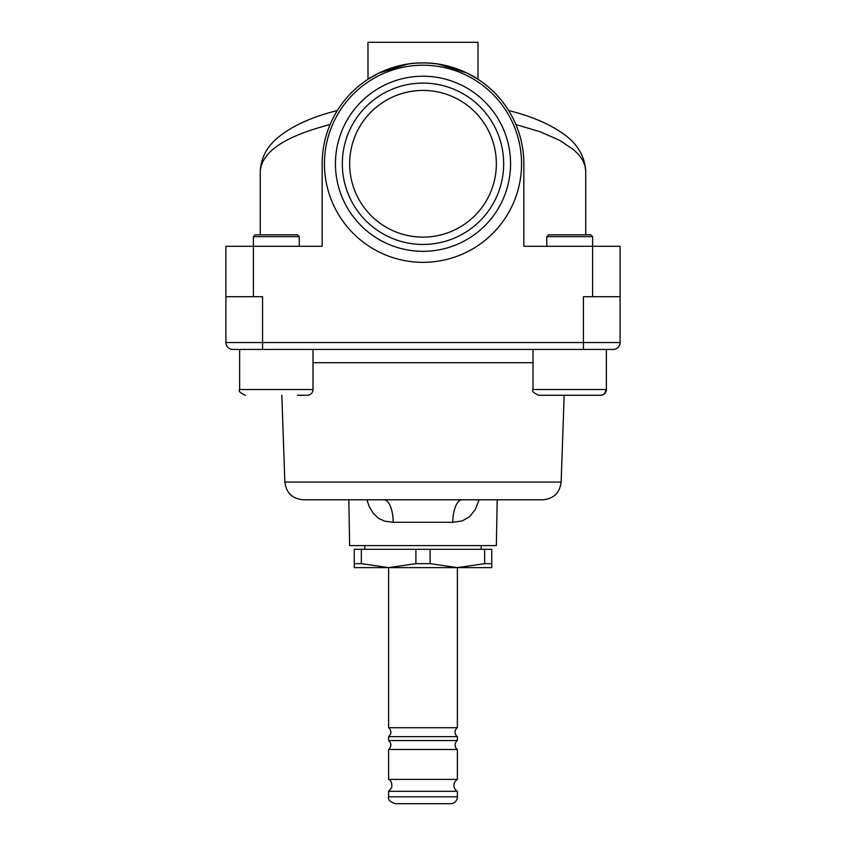 <?xml version="1.0" encoding="UTF-8"?>
<svg xmlns="http://www.w3.org/2000/svg" width="846" height="846" viewBox="0 0 846 846"><rect width="100%" height="100%" fill="white"/><g stroke="black" fill="none" stroke-linecap="round" stroke-linejoin="round"><path stroke-width="1.27" d="M590.857 395.262L600.628 395.262L590.857 395.262M297.485 395.262L307.257 395.262A5.732 5.732 0 0 0 312.988 389.541L239.64 389.541L239.64 349.43M546.77 246.292L546.77 236.658L548.599 234.828L590.772 234.828L592.612 236.658L546.77 236.658M533.012 389.541L606.36 389.541A5.732 5.732 0 0 1 600.628 395.262L538.743 395.262C533.488 392.893 531.584 390.979 533.012 389.541L533.012 349.43M620.107 342.556A6.874 6.874 0 0 1 613.234 349.43A6.874 6.874 0 0 0 620.107 342.556L620.107 296.713L583.444 296.713L583.444 349.43L262.556 349.43L262.556 296.713L225.893 296.713L225.893 342.556L620.107 342.556A6.874 6.874 0 0 1 613.234 349.43L583.444 349.43L606.36 349.43L606.36 389.541L604.425 393.824M580.271 395.262L548.515 395.262M225.893 296.713L225.893 246.292L253.388 246.292L253.388 236.658L255.228 234.828L297.401 234.828L299.23 236.658L253.388 236.658M491.759 563.658L491.759 549.287L484.663 549.287L484.663 563.658L491.759 563.658L491.759 567.624L457.379 567.624L457.379 727.719A5.499 5.499 0 0 0 457.379 736.655L457.379 740.557A5.499 5.499 0 0 0 457.379 749.493L457.379 779.409A6.874 6.874 0 0 0 457.379 791.317L457.379 796.826A6.874 6.874 0 0 1 450.506 803.7L395.494 803.7C390.101 801.966 387.806 799.671 388.621 796.826L457.379 796.826M388.621 796.826L388.621 791.317L391.656 787.689C392.216 783.237 391.212 780.477 388.621 779.409L388.621 749.493C391.645 746.51 391.645 743.539 388.621 740.557L388.621 736.655C391.645 733.683 391.645 730.701 388.621 727.719L457.379 727.719M388.621 736.655L457.379 736.655M388.621 749.493L457.379 749.493M388.621 740.557L457.379 740.557M388.621 791.317L457.379 791.317M388.621 779.409L457.379 779.409M484.663 563.658L457.379 567.624L354.241 567.624L354.241 563.658L361.337 563.658L361.337 549.287L354.241 549.287L354.241 563.658M457.379 567.624L430.096 563.658L430.096 549.287L415.904 549.287L415.904 563.658L430.096 563.658M415.904 563.658L388.621 567.624L361.337 563.658M484.663 549.287L430.096 549.287M415.904 549.287L361.337 549.287M542.815 499.785L303.185 499.785C292.346 498.78 286.234 492.88 284.859 482.083L561.141 482.083C559.766 492.88 553.654 498.78 542.815 499.785M479.153 499.785L475.262 509.535L469.477 516.8L462.159 520.935L452.822 522.278A22.916 9.264 90 0 1 462.085 499.785M452.822 522.278L393.179 522.278L384.496 521.147L378.469 518.291L373.245 513.332L369.3 506.659L366.847 499.785M348.816 499.785L349.652 545.617L496.348 545.617L497.184 499.785M262.556 349.43L232.766 349.43A6.874 6.874 0 0 1 225.893 342.556A6.874 6.874 0 0 0 232.766 349.43M393.179 522.278A22.916 9.264 90 0 0 383.915 499.785M510.55 163.775A87.55 87.55 0 0 1 423 251.325A87.55 87.55 0 0 1 335.45 163.775A87.55 87.55 0 0 1 423 76.225A87.55 87.55 0 0 1 510.55 163.775M503.677 163.775A80.677 80.677 0 0 1 423 244.452A80.677 80.677 0 0 1 342.323 163.775A80.677 80.677 0 0 1 423 83.098A80.677 80.677 0 0 1 503.677 163.775M349.652 163.775A73.348 73.348 0 0 1 423 90.427A73.348 73.348 0 0 1 496.348 163.775A73.348 73.348 0 0 1 423 237.123A73.348 73.348 0 0 1 349.652 163.775M521.559 163.775A98.559 98.559 0 0 0 423 65.216A98.559 98.559 0 0 0 324.441 163.775A98.559 98.559 0 0 0 423 262.334A98.559 98.559 0 0 0 521.559 163.775M260.272 234.828L260.272 171.156C261.858 151.677 285.123 136.143 330.088 124.563C324.811 137.211 322.167 150.281 322.157 163.775A100.843 100.843 0 0 1 423 62.932A100.843 100.843 0 0 1 523.843 163.775C523.833 150.281 521.189 137.211 515.912 124.563L514.41 121.179M407.412 64.137L379.103 72.989L367.989 79.249C367.65 79.186 392.967 62.266 423 62.932C453.033 62.266 478.35 79.186 478.011 79.249L466.897 72.989L438.588 64.137M367.989 79.249L367.989 42.3L478.011 42.3L478.011 79.249M508.689 110.593L509.694 112.254M330.088 124.563L331.579 121.19M336.306 112.264L337.321 110.593M523.843 163.775L523.843 246.292L620.107 246.292L620.107 296.713M253.388 296.713L253.388 246.292L322.157 246.292L322.157 163.775M585.728 234.828L585.728 171.093L584.967 165.647L582.672 160.211L578.981 154.977L573.789 149.816L559.618 140.32L539.79 131.638L515.933 124.563M533.012 362.701L312.988 362.701M590.772 234.828L592.612 236.658L592.612 296.713M603.526 394.479L602.638 394.902M601.559 395.188L600.628 395.262M239.64 389.541C238.17 390.915 240.074 392.83 245.372 395.262C240.074 392.83 238.17 390.915 239.64 389.541M299.23 236.658L299.23 246.292M312.988 349.43L312.988 389.541M388.621 727.719L388.621 567.624M364.785 545.617L364.785 549.287M481.215 545.617L481.215 549.287M561.141 482.083L564.166 395.262M284.859 482.083L281.834 395.262M508.636 110.509C529.585 115.796 546.664 122.786 559.862 131.479C576.073 141.673 584.692 154.892 585.728 171.146M260.272 171.156C261.033 156.764 267.949 144.761 281.02 135.138C294.725 124.732 313.506 116.515 337.364 110.509"/></g></svg>
